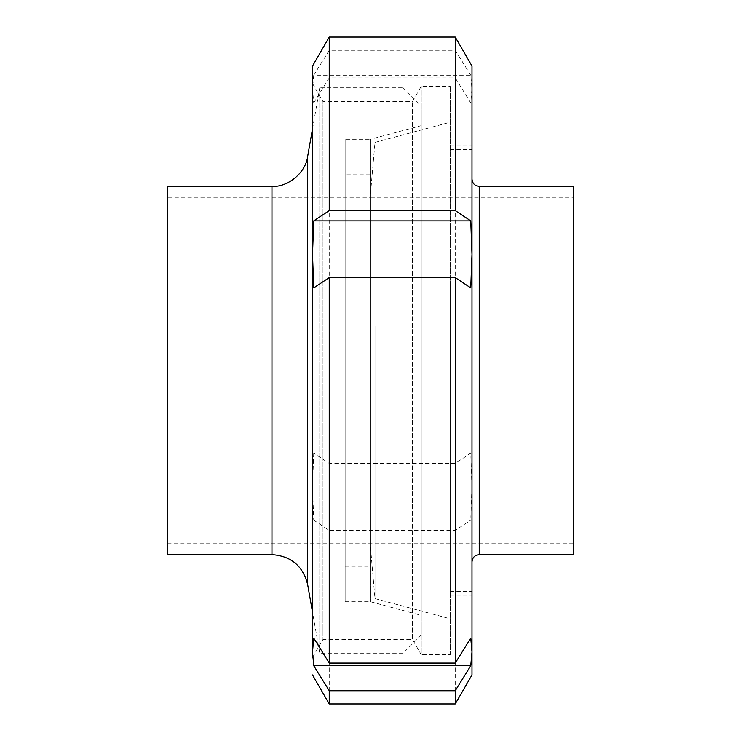 <?xml version="1.0" encoding="UTF-8"?>
<svg xmlns="http://www.w3.org/2000/svg" width="741" height="741" viewBox="0 0 741 741"><rect width="100%" height="100%" fill="white"/><g stroke="black" fill="none" stroke-linecap="round" stroke-linejoin="round"><path stroke-width="0.56" stroke-dasharray="3.71 2.78" d="M312.507 128.906L319.76 87.79L319.76 653.21L319.76 87.79L403.123 87.79L403.123 653.21L403.123 87.79L421.24 105.917L421.24 635.083L421.24 105.917M421.24 125.664L421.24 615.336L421.24 125.664L370.5 139.262L370.5 601.738L370.5 139.262L345.13 139.262L345.13 601.738L345.13 139.262M167.531 554.62L167.531 186.38M345.13 174.783L345.13 566.217L345.13 174.783L370.5 174.783L370.5 566.217L370.5 174.783M167.531 197.254L167.531 543.746L167.531 197.254L370.5 197.254L370.5 543.746L370.5 197.254L370.5 543.746L370.5 197.254L573.469 197.254L573.469 543.746L573.469 197.254M370.5 335.988L370.5 547.377L370.5 335.988M374.983 325.994L374.983 598.608L374.983 325.994M450.241 322.057L450.241 618.772L450.241 322.057M450.241 327.365L450.241 591.596L450.241 327.365M471.989 327.365L471.989 591.596L471.989 327.365M471.989 333.163L471.989 561.873L471.989 333.163M573.469 554.62L573.469 186.38M470.748 75.239L455.243 50.258L329.245 50.258L313.749 75.239L470.748 75.239L471.989 89.059L471.989 66.042M313.749 75.239L312.507 89.059L313.749 102.879L470.748 102.879L471.989 89.059L471.989 486.615L470.748 453.112L455.243 463.421L329.245 463.421L313.749 453.112L470.748 453.112M313.749 102.879L329.245 77.907L455.243 77.907L470.748 102.879M313.749 453.112L312.507 486.615L313.749 520.126L470.748 520.126L471.989 486.615L471.989 674.958M313.749 520.126L329.245 530.426L455.243 530.426L470.748 520.126M313.749 638.121L470.748 638.121M329.245 703.95L329.245 530.426M450.241 654.655L450.241 86.345L450.241 654.655L421.24 654.655L421.24 86.345L421.24 654.655L412.431 639.4L412.431 101.6L412.431 639.4L322.993 639.4L322.993 101.6L322.993 639.4L312.507 657.554L312.507 66.042M329.245 463.421L329.245 77.907M455.243 703.95L455.243 530.426M455.243 463.421L455.243 77.907M313.749 287.888L470.748 287.888M450.241 284.794L450.241 595.218L450.241 284.794M471.989 284.794L471.989 595.218L471.989 284.794M329.245 50.258L329.245 37.05M455.243 50.258L455.243 37.05M271.966 554.62L271.966 186.38M307.654 584.575L307.654 156.425M479.232 554.62L479.232 186.38M421.24 635.083L403.123 653.21L319.76 653.21L312.507 612.094M345.13 601.738L370.5 601.738L421.24 615.336M345.13 566.217L370.5 566.217M167.531 543.746L573.469 543.746M370.5 547.377L374.983 598.608L450.241 618.772M370.5 193.623L374.983 142.392L450.241 122.228M450.241 591.596L471.989 591.596M450.241 149.404L471.989 149.404M450.241 595.218L471.989 595.218M450.241 145.782L471.989 145.782M312.507 83.446L322.993 101.6L412.431 101.6L421.24 86.345L450.241 86.345"/><path stroke-width="1.11" d="M167.531 186.38L271.966 186.38L271.966 554.62L167.531 554.62L167.531 186.38M312.507 128.906L307.654 156.425C305.737 173.014 287.332 187.482 271.966 186.38M479.232 554.62L479.232 186.38L573.469 186.38L573.469 554.62L479.232 554.62C474.842 555.065 472.434 557.482 471.989 561.873M470.748 665.761L455.243 690.742L329.245 690.742L313.749 665.761L470.748 665.761L471.989 651.941L471.989 674.958L455.243 703.95L455.243 690.742M470.748 638.121L471.989 651.941L471.989 254.385L470.748 287.888L455.243 277.579L455.243 663.093L470.748 638.121M313.749 665.761L312.507 651.941L313.749 638.121L329.245 663.093L455.243 663.093M455.243 277.579L329.245 277.579L329.245 663.093M329.245 277.579L313.749 287.888L312.507 254.385L312.507 657.554M329.245 690.742L329.245 703.95L455.243 703.95M470.748 220.874L471.989 254.385L471.989 66.042L455.243 37.05L455.243 210.574L470.748 220.874L313.749 220.874L329.245 210.574L455.243 210.574M329.245 210.574L329.245 37.05L312.507 66.042L312.507 254.385L313.749 220.874M307.654 156.425L307.654 584.575C302.967 565.967 291.065 555.991 271.966 554.62M307.654 584.575L312.507 612.094M479.232 186.38C474.842 185.935 472.434 183.518 471.989 179.127M312.507 674.958L329.245 703.95M329.245 37.05L455.243 37.05"/></g></svg>
